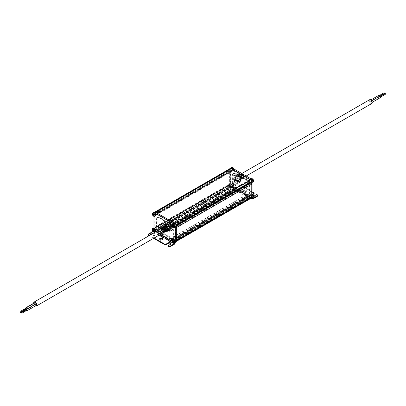 <?xml version="1.0" encoding="UTF-8"?>
<svg xmlns="http://www.w3.org/2000/svg" width="406" height="406" viewBox="0 0 406 406"><rect width="100%" height="100%" fill="white"/><g stroke="black" fill="none" stroke-linecap="round" stroke-linejoin="round"><path stroke-width="0.3" stroke-dasharray="2.03 1.52" d="M254.126 193.647A0.67 0.386 -0 0 0 253.933 193.373L241.139 185.989A0.67 0.386 -0 0 0 240.19 185.989L237.825 187.354A1.675 0.969 180 0 1 235.998 187.567A1.675 0.969 180 0 1 234.962 186.674A1.675 0.969 180 0 1 235.455 185.989L237.825 184.618A0.67 0.386 -0 0 0 238.017 184.349A0.67 0.386 -0 0 0 237.825 184.075A1.34 0.771 -0 0 0 235.927 184.075L231.664 186.537A1.34 0.771 -60 0 1 230.994 186.603A1.34 0.771 -60 0 1 230.715 185.989L230.715 185.74A1.878 1.081 -120 0 0 230.806 185.877A6.699 3.867 -120 0 0 231.029 186.166A6.699 3.867 -120 0 0 233.526 188.43L249.228 197.499A6.699 3.867 -120 0 0 251.725 198.118A6.699 3.867 -120 0 0 251.943 198.077A1.878 1.081 -120 0 0 252.035 198.047L252.035 198.057M252.984 196.874A1.878 1.081 -120 0 0 252.593 195.565A1.878 1.081 -120 0 0 250.72 194.484A1.878 1.081 -120 0 0 251.167 197.245L252.151 197.813A1.878 1.081 -120 0 0 252.512 197.773L252.512 197.783M251.659 179.203A1.878 1.081 -120 0 0 250.72 179.112A1.878 1.081 -120 0 0 250.72 181.279A1.878 1.081 -120 0 0 252.593 182.36A1.878 1.081 -120 0 0 252.984 181.502M230.715 185.74L231.192 185.466A1.878 1.081 -120 0 0 231.552 185.923L232.536 186.491A1.878 1.081 -120 0 0 232.983 186.41A1.878 1.081 -120 0 0 232.983 184.243A1.878 1.081 -120 0 0 231.105 183.162A1.878 1.081 -120 0 0 230.715 184.019L230.715 168.647A1.878 1.081 -120 0 0 231.537 170.535A1.878 1.081 -120 0 0 232.983 171.038A1.878 1.081 -120 0 0 232.983 168.871A1.878 1.081 -120 0 0 232.044 167.881M229.715 168.82A1.878 1.081 -120 0 0 229.649 169.261L229.649 184.634A1.878 1.081 -120 0 0 230.217 186.217A6.699 3.867 -120 0 0 232.171 188.262A6.699 3.867 -120 0 0 232.932 188.77L248.634 197.839A6.699 3.867 -120 0 0 249.396 198.209A6.699 3.867 -120 0 0 250.664 198.483M251.827 198.179L230.715 185.989M231.192 185.466L231.192 185.715A0.67 0.386 120 0 0 231.329 186.019A0.67 0.386 120 0 0 231.664 185.989L252.151 197.813M238.058 175.402A3.415 1.974 -120 0 0 236.353 175.235A3.415 1.974 -120 0 0 236.353 179.178A3.415 1.974 -120 0 0 239.768 181.152A3.415 1.974 -120 0 0 240.291 178.412A3.415 1.974 -120 0 0 238.058 175.402M230.141 168.576A1.675 0.969 -120 0 0 229.887 168.866L230.314 169.434A0.969 0.563 -120 0 0 230.491 170.312L230.207 170.469A2.01 1.162 -120 0 0 229.791 171.393L229.791 184.552L230.288 184.999A0.969 0.563 -120 0 0 230.638 185.892L228.167 187.45A0.837 0.482 -120 0 0 228.705 187.668A0.837 0.482 -120 0 0 228.776 187.638A0.837 0.482 -120 0 0 228.776 186.669A0.837 0.482 -120 0 0 227.939 186.187A0.837 0.482 -120 0 0 227.878 186.237A0.837 0.482 -120 0 0 227.776 186.445L228.086 186.273A0.969 0.563 -120 0 0 228.436 187.166L155.067 229.522A0.969 0.563 60 0 1 154.722 228.629L154.224 228.182L154.224 215.018A2.01 1.162 -120 0 1 154.64 214.099L154.925 213.942A0.969 0.563 60 0 1 154.747 213.064L154.316 212.495A1.675 0.969 -120 0 1 154.569 212.206A1.675 0.969 -120 0 1 155.407 212.287L175.022 223.615A1.675 0.969 -120 0 1 176.113 225.081L175.686 225.152A0.969 0.563 60 0 1 175.509 225.822L175.793 226.309A2.01 1.162 -120 0 1 176.209 227.71L176.209 240.875L175.712 240.743A0.969 0.563 60 0 1 175.509 241.194A0.969 0.563 60 0 1 175.362 241.24L175.468 241.88A1.675 0.969 -120 0 1 175.022 241.722L174.037 241.2L173.829 241.834A6.699 3.867 -120 0 0 175.783 242.047L175.194 242.387A1.878 1.081 -120 0 0 175.285 242.362L175.285 242.362M251.588 181.619L248.502 182.867A0.837 0.482 -120 0 0 247.553 182.137A0.837 0.482 -120 0 0 247.493 182.187A0.837 0.482 -120 0 0 247.548 183.096A0.837 0.482 -120 0 0 248.299 183.624L248.299 183.624M251.273 181.832A0.969 0.563 -120 0 0 251.253 181.523M251.634 197.326L251.278 197.118L248.553 198.438A0.837 0.482 -120 0 0 248.142 197.681A0.837 0.482 -120 0 0 247.553 197.509A0.837 0.482 -120 0 0 247.493 197.56A0.837 0.482 -120 0 0 247.498 198.372A0.837 0.482 -120 0 0 248.162 198.996L248.726 198.884A0.969 0.563 -120 0 0 248.787 198.874A0.969 0.563 -120 0 0 248.873 198.838A0.969 0.563 -120 0 0 249.076 198.387M250.994 197.763L250.933 197.61A0.969 0.563 -120 0 0 251.075 197.565A0.969 0.563 -120 0 0 251.278 197.118M173.738 242.077L173.829 241.834A6.699 3.867 -120 0 1 173.068 241.468L172.403 240.21L171.667 239.829L171.444 240.53L173.738 242.077L249.304 198.453L249.604 197.57L250.593 198.092A1.675 0.969 -120 0 0 251.04 198.25M249.304 198.453L248.472 198.016L247.975 196.58L247.234 196.205L246.934 197.083L246.102 196.651L245.605 195.215L235.962 189.648L235.566 190.521L234.734 190.084L234.369 188.846L233.597 188.277L233.196 189.15L232.364 188.719L231.867 187.283L230.978 186.77L155.407 230.395L156.295 230.907L156.797 232.344L171.444 240.53L170.358 239.905L170.038 238.84L160.395 233.277L160.071 233.963L158.99 233.338L158.802 232.476L158.025 231.907L157.706 232.597L156.772 232.745L172.474 241.809A6.699 3.867 -120 0 0 174.971 242.428A6.699 3.867 -120 0 0 175.194 242.387M230.638 185.892L230.532 186.41A1.675 0.969 -120 0 0 230.978 186.77M252.984 192.282L241.139 185.44A0.67 0.386 -0 0 0 240.19 185.44L237.825 186.811A1.675 0.969 180 0 1 235.998 187.019A1.675 0.969 180 0 1 234.962 186.126A1.675 0.969 180 0 1 235.455 185.44L237.825 184.075A0.67 0.386 -0 0 0 238.017 183.801A0.67 0.386 -0 0 0 237.825 183.527A1.34 0.771 -0 0 0 235.927 183.527L231.664 185.989M257.637 195.834A1.34 0.771 -0 0 0 257.247 195.286A0.67 0.386 -0 0 0 256.298 195.286L253.933 196.656A1.675 0.969 180 0 1 252.106 196.864A1.675 0.969 180 0 1 251.07 195.971A1.675 0.969 180 0 1 251.563 195.286L252.984 194.469M243.509 190.637A1.675 0.969 -0 0 0 243.016 191.322A1.675 0.969 -0 0 0 244.691 192.292A1.675 0.969 -0 0 0 246.366 191.322A1.675 0.969 -0 0 0 245.336 190.429A1.675 0.969 -0 0 0 243.509 190.637M253.689 196.225A1.675 0.969 180 0 1 251.964 196.281A1.675 0.969 180 0 1 251.07 195.423A1.675 0.969 180 0 1 251.563 194.743L252.984 193.921M243.509 190.089A1.675 0.969 -0 0 0 243.016 190.774A1.675 0.969 -0 0 0 244.691 191.744A1.675 0.969 -0 0 0 246.366 190.774A1.675 0.969 -0 0 0 245.336 189.881A1.675 0.969 -0 0 0 243.509 190.089M238.205 175.321A3.415 1.974 -120 0 0 236.495 175.148A3.415 1.974 -120 0 0 236.495 179.097A3.415 1.974 -120 0 0 239.91 181.066A3.415 1.974 -120 0 0 240.438 178.33A3.415 1.974 -120 0 0 238.205 175.321M253.278 195.464A3.289 3.253 -120 0 0 253.161 195.24A3.289 3.253 60 0 0 253.024 195.027L252.705 195.058A3.339 2.725 60 0 0 252.37 194.652A3.289 0.853 -52.3 0 0 252.121 194.794A3.339 2.725 -120 0 1 252.456 195.205L252.121 195.55A3.289 1.548 -120 0 1 252.37 195.986L252.836 195.87A3.339 2.725 -120 0 1 253.024 196.362A3.289 0.853 172.3 0 0 253.278 196.22A3.339 2.725 60 0 0 253.09 195.728L252.283 196.037L251.649 195.672L252.03 196.337L253.09 195.57M230.288 184.999L154.722 228.629M158.609 226.528A0.573 0.33 60 0 1 159.132 227.543A0.573 0.33 60 0 1 158.609 226.528L157.68 226.761A0.837 0.482 60 0 0 157.609 226.792A0.837 0.482 60 0 0 157.447 227.05L156.924 227.355A0.969 0.563 60 0 0 157.274 228.248L228.421 187.171M230.207 170.469L154.64 214.099M230.491 170.312L228.03 171.916A0.837 0.482 -120 0 0 228.705 172.296A0.837 0.482 -120 0 0 228.776 172.266A0.837 0.482 -120 0 0 228.776 171.296A0.837 0.482 -120 0 0 227.939 170.814A0.837 0.482 -120 0 0 227.878 170.865A0.837 0.482 -120 0 0 227.827 170.931L228.111 170.708A0.969 0.563 -120 0 0 228.289 171.586M230.466 170.322L154.899 213.952L230.466 170.322M157.127 212.668A0.969 0.563 60 0 1 156.949 211.79L157.498 211.536A0.837 0.482 60 0 1 157.609 211.419A0.837 0.482 60 0 1 157.68 211.389A0.837 0.482 60 0 1 158.447 211.902A0.837 0.482 60 0 1 158.507 212.82A0.837 0.482 60 0 1 158.447 212.871A0.837 0.482 60 0 1 157.701 212.521L154.925 213.942M230.314 169.434L157.498 211.536L227.842 170.936M156.949 211.79L154.747 213.064M178.138 224.132L177.97 224.229A0.837 0.482 60 0 1 177.183 223.64A0.837 0.482 60 0 1 177.224 222.742A0.837 0.482 60 0 1 177.295 222.711A0.837 0.482 60 0 1 178.173 223.473L175.686 225.152M249.071 183.106A0.969 0.563 -120 0 0 249.051 182.796M177.97 224.229L177.711 224.554M176.311 225.36L175.509 225.822L176.311 225.36M177.914 239.474A0.969 0.563 60 0 1 177.782 239.865A0.969 0.563 60 0 1 177.711 239.921L177.711 239.921A0.969 0.563 60 0 1 177.564 239.966L177.833 239.601A0.837 0.482 60 0 1 177.138 238.911A0.837 0.482 60 0 1 177.224 238.114A0.837 0.482 60 0 1 177.295 238.089A0.837 0.482 60 0 1 178.224 239.043L175.712 240.743M248.873 198.838L251.075 197.565M250.933 197.61L248.726 198.884M177.564 239.966L175.362 241.24M230.532 186.41L154.96 230.04A1.675 0.969 -120 0 0 155.407 230.395M154.96 230.04L155.067 229.522M253.278 180.091A3.289 3.253 -120 0 0 253.161 179.868A3.289 3.253 60 0 0 253.024 179.655L252.705 179.685A3.339 2.725 60 0 0 252.37 179.279A3.289 0.853 -52.3 0 0 252.121 179.422A3.339 2.725 -120 0 1 252.456 179.833L252.121 180.178A3.289 1.548 -120 0 1 252.37 180.614L252.836 180.497A3.339 2.725 -120 0 1 253.024 180.99A3.289 0.853 172.3 0 0 253.278 180.848A3.339 2.725 60 0 0 253.09 180.355L252.283 180.665L251.649 180.3L252.03 180.964L253.09 180.198M233.663 168.769A3.289 3.253 -120 0 0 233.546 168.546A3.289 3.253 60 0 0 233.409 168.333L233.09 168.363A3.339 2.725 60 0 0 232.76 167.952A3.289 0.853 -52.3 0 0 232.506 168.099A3.339 2.725 -120 0 1 232.841 168.505L232.506 168.855A3.289 1.548 -120 0 1 232.76 169.292L233.222 169.175A3.339 2.725 -120 0 1 233.409 169.667A3.289 0.853 172.3 0 0 233.663 169.52A3.339 2.725 60 0 0 233.475 169.028L232.668 169.343L232.034 168.972L232.42 169.642L233.475 168.876M233.663 184.141A3.289 3.253 -120 0 0 233.546 183.918A3.289 3.253 60 0 0 233.409 183.705L233.09 183.735A3.339 2.725 60 0 0 232.76 183.324A3.289 0.853 -52.3 0 0 232.506 183.471A3.339 2.725 -120 0 1 232.841 183.882L232.506 184.228A3.289 1.548 -120 0 1 232.76 184.664L233.222 184.547A3.339 2.725 -120 0 1 233.409 185.04A3.289 0.853 172.3 0 0 233.663 184.897A3.339 2.725 60 0 0 233.475 184.4L232.668 184.715L232.034 184.344L232.42 185.014L233.475 184.248M252.37 194.652L251.898 195.525M252.121 194.794L251.649 195.672L252.456 195.205M252.121 195.55L252.456 195.357M252.37 195.986L251.903 196.255M253.024 196.362L252.03 196.337L252.836 195.87M253.278 196.22L252.283 196.194M253.024 195.027L252.03 195.601M227.827 187.882A0.573 0.33 -120 0 0 227.213 186.917A0.573 0.33 -120 0 0 227.827 187.882M157.68 226.761A0.837 0.482 60 0 1 158.447 227.274A0.837 0.482 60 0 1 158.507 228.192A0.837 0.482 60 0 1 158.447 228.243A0.837 0.482 60 0 1 157.838 228.055M154.473 212.033A1.878 1.081 -120 0 0 154.082 212.891L154.082 228.263A1.878 1.081 -120 0 0 154.473 229.573A1.878 1.081 -120 0 0 154.65 229.847A6.699 3.867 -120 0 0 156.604 231.892A6.699 3.867 -120 0 0 157.366 232.399M159.132 212.171A0.573 0.33 60 0 1 158.609 211.156A0.573 0.33 60 0 1 159.132 212.171M227.827 172.509A0.573 0.33 -120 0 0 227.213 171.545A0.573 0.33 -120 0 0 227.827 172.509M177.889 223.879A0.969 0.563 60 0 1 177.909 224.188M178.747 223.493A0.573 0.33 60 0 1 178.219 222.478A0.573 0.33 60 0 1 178.747 223.493M247.442 183.832A0.573 0.33 -120 0 0 246.828 182.873A0.573 0.33 -120 0 0 247.442 183.832M178.747 238.87A0.573 0.33 60 0 1 178.219 237.85A0.573 0.33 60 0 1 178.747 238.87M247.442 199.204A0.573 0.33 -120 0 0 246.828 198.245A0.573 0.33 -120 0 0 247.442 199.204M252.37 179.279L251.898 180.152L252.705 179.685M252.121 179.422L251.649 180.3M252.121 180.178L252.456 179.985M252.37 180.614L251.898 180.888M253.024 180.99L252.03 180.964M253.278 180.848L252.283 180.817L253.09 180.355M253.024 179.655L252.03 180.234M232.76 167.952L232.283 168.83M232.506 168.099L232.034 168.972L232.841 168.505M232.506 168.855L232.841 168.663M232.76 169.292L232.288 169.561M233.409 169.667L232.42 169.642L233.222 169.175M233.663 169.52L232.668 169.495M233.409 168.333L232.415 168.906M232.76 183.324L232.283 184.202L233.09 183.735M232.506 183.471L232.034 184.344L232.841 183.882M232.506 184.228L232.841 184.035M232.76 184.664L232.288 184.933M233.409 185.04L232.42 185.014L233.222 184.547M233.663 184.897L232.668 184.867L233.475 184.4M233.409 183.705L232.415 184.278M155.28 231.268A1.878 1.081 60 0 1 154.833 231.349L153.849 230.781A1.878 1.081 60 0 1 153.488 230.324L153.965 230.05A1.878 1.081 -120 0 0 154.057 230.187A6.699 3.867 -120 0 0 154.275 230.481A6.699 3.867 -120 0 0 156.772 232.745M153.016 228.243L153.016 228.877A1.878 1.081 60 0 1 153.407 228.02M155.28 215.896A1.878 1.081 60 0 1 153.407 214.815A1.878 1.081 60 0 1 153.29 214.591A1.878 1.081 60 0 1 153.016 213.505L153.016 215.713M174.895 227.218A1.878 1.081 60 0 1 173.017 226.137A1.878 1.081 60 0 1 172.9 225.914A1.878 1.081 60 0 1 173.017 223.97M174.808 242.641L174.808 242.636A1.878 1.081 60 0 1 174.448 242.676L173.463 242.108A1.878 1.081 60 0 1 173.017 241.509A1.878 1.081 60 0 1 172.9 241.286A1.878 1.081 60 0 1 173.017 239.342M238.484 174.966A3.654 2.106 -120 0 0 236.657 174.783A3.654 2.106 -120 0 0 236.657 179A3.654 2.106 -120 0 0 240.311 181.112A3.654 2.106 -120 0 0 240.87 178.183A3.654 2.106 -120 0 0 238.484 174.966M153.965 230.05L153.965 230.298A1.34 0.771 -60 0 1 153.016 231.943L148.753 234.404A1.34 0.771 0 0 0 148.363 234.952M153.965 230.298L175.285 242.61M153.184 231.263A0.67 0.386 120 0 0 153.488 230.572L153.488 230.324M166.364 224.406A3.415 1.974 60 0 1 167.942 224.64A3.415 1.974 60 0 1 170.139 227.533A3.415 1.974 60 0 1 169.769 230.309M168.652 230.506A3.415 1.974 60 0 1 166.232 228.416A3.415 1.974 60 0 1 165.633 225.274M165.272 232.11A2.243 1.294 60 0 1 163.029 230.811A2.243 1.294 60 0 1 163.029 228.218A2.243 1.294 60 0 1 164.76 228.822A2.243 1.294 60 0 1 165.739 231.08A2.243 1.294 60 0 1 165.648 231.638M239.763 174.661A3.121 1.802 -120 0 0 239.083 174.392A3.121 1.802 -120 0 0 238.205 178.107A3.121 1.802 -120 0 0 241.864 179.203A3.121 1.802 -120 0 0 239.763 174.661M170.967 243.839A1.675 0.969 180 0 1 171.038 244.113A1.675 0.969 180 0 1 170.545 244.798L168.175 246.168A0.67 0.386 0 0 0 167.982 246.437M149.21 235.612A0.67 0.386 0 0 0 149.702 235.5L152.067 234.13A1.675 0.969 180 0 1 153.894 233.922A1.675 0.969 180 0 1 154.93 234.815A1.675 0.969 180 0 1 154.437 235.5L152.067 236.865A0.67 0.386 0 0 0 151.874 237.14A0.67 0.386 0 0 0 152.067 237.414L153.635 238.317M159.7 239.19A1.675 0.969 0 0 0 159.634 239.464A1.675 0.969 0 0 0 160.664 240.357A1.675 0.969 0 0 0 162.491 240.149A1.675 0.969 0 0 0 162.984 239.464A1.675 0.969 0 0 0 162.913 239.19M153.214 233.298A1.675 0.969 180 0 1 154.93 234.267A1.675 0.969 180 0 1 154.437 234.952L152.067 236.317A0.67 0.386 0 0 0 151.874 236.591A0.67 0.386 0 0 0 152.067 236.865L154.113 238.043M166.795 224.396A3.415 1.974 60 0 1 167.795 224.721A3.415 1.974 60 0 1 169.997 229.938M168.46 230.578A3.415 1.974 60 0 1 166.09 228.497A3.415 1.974 60 0 1 165.47 225.406M240.286 174.747A2.649 1.528 -120 0 0 239.707 174.519A2.649 1.528 -120 0 0 239.043 174.575A2.649 1.528 -120 0 0 238.961 177.671A2.649 1.528 -120 0 0 241.682 179.153A2.649 1.528 -120 0 0 242.067 178.604A2.649 1.528 -120 0 0 240.286 174.747M163.537 229.933A0.721 0.416 -120 0 0 163.176 229.897A0.721 0.416 -120 0 0 163.176 230.73A0.721 0.416 -120 0 0 163.892 231.141A0.721 0.416 -120 0 0 164.004 230.567A0.721 0.416 -120 0 0 163.537 229.933M153.026 229.542L153.97 229.415L154.351 229.928L154.102 230.227L153.717 229.563L153.163 229.882L153.97 229.426L152.976 229.39M154.097 229.497L153.295 229.958M153.879 230.202L153.163 230.618M153.879 230.958L154.351 230.085L153.544 230.547L154.097 230.222L153.772 230.836M152.976 230.725L153.97 230.151M153.026 214.17L153.97 214.043L154.351 214.556L154.102 214.855L153.717 214.19L153.163 214.51L153.97 214.048L152.976 214.018M154.097 214.124L153.295 214.586M153.879 214.83L153.163 215.246M153.879 215.586L154.351 214.708L153.544 215.175L154.097 214.85L153.772 215.464M152.976 215.353L153.97 214.779M172.636 225.492L173.717 225.447L173.717 226.178L173.332 225.513L172.778 225.837L173.585 225.376M172.591 225.34L173.58 225.366M173.712 225.447L172.91 225.909M173.494 226.152L172.778 226.568M173.494 226.908L173.966 226.035M173.387 226.787L173.717 226.178L173.159 226.497L173.966 226.025M172.591 226.675L173.58 226.101M172.636 240.865L173.717 240.819L173.717 241.555L173.332 240.885L172.778 241.21L173.585 240.748M172.591 240.712L173.58 240.738M173.712 240.819L172.91 241.281M173.494 241.524L173.966 241.25M173.494 242.28L173.966 241.408M173.387 242.164L173.717 241.555L173.159 241.869L173.966 241.403M164.562 229.339A0.721 0.416 -120 0 0 164.202 229.304A0.721 0.416 -120 0 0 164.202 230.136A0.721 0.416 -120 0 0 164.922 230.552A0.721 0.416 -120 0 0 165.034 229.974A0.721 0.416 -120 0 0 164.562 229.339M168.059 230.902A3.654 2.106 60 0 1 164.993 225.589M241.996 174.281A2.01 1.162 -120 0 0 240.763 176.031A2.01 1.162 -120 0 0 243.224 177.452A2.01 1.162 -120 0 0 241.996 174.281M241.991 174.336A1.944 1.122 -120 0 0 241.032 174.23A1.944 1.122 -120 0 0 241.022 176.483A1.944 1.122 -120 0 0 242.976 177.595A1.944 1.122 -120 0 0 243.26 176.037A1.944 1.122 -120 0 0 241.991 174.336M239.626 175.656A2 1.157 -120 0 0 238.723 175.509A2 1.157 -120 0 0 238.637 175.549A2 1.157 -120 0 0 238.626 177.869A2 1.157 -120 0 0 240.636 179.016A2 1.157 -120 0 0 240.717 178.96A2 1.157 -120 0 0 240.905 177.331A2 1.157 -120 0 0 239.626 175.656M236.069 177.153A2.68 1.548 -120 0 0 234.866 176.955A2.68 1.548 -120 0 0 234.729 180.117A2.68 1.548 -120 0 0 237.53 181.578A2.68 1.548 -120 0 0 237.784 179.396A2.68 1.548 -120 0 0 236.069 177.153M237.48 174.697A4.689 2.71 -120 0 0 235.135 174.468A4.689 2.71 -120 0 0 235.135 179.883A4.689 2.71 -120 0 0 239.824 182.588A4.689 2.71 -120 0 0 240.54 178.833A4.689 2.71 -120 0 0 237.48 174.697M237.495 175.727A3.415 1.974 -120 0 0 235.784 175.559A3.415 1.974 -120 0 0 235.784 179.508A3.415 1.974 -120 0 0 239.2 181.477A3.415 1.974 -120 0 0 239.728 178.741A3.415 1.974 -120 0 0 237.495 175.727M237.586 175.676A3.415 1.974 -120 0 0 235.876 175.509A3.415 1.974 -120 0 0 235.876 179.452A3.415 1.974 -120 0 0 239.296 181.426A3.415 1.974 -120 0 0 239.819 178.686A3.415 1.974 -120 0 0 237.586 175.676M250.142 193.921L250.142 185.989A5.359 3.096 -120 0 0 246.351 179.422L242.808 177.376A6.029 3.481 -120 0 0 242.154 177.62A6.029 3.481 -120 0 0 241.793 177.884L240.961 177.407A6.029 3.481 -120 0 0 239.941 175.722L236.404 173.677A5.359 3.096 -120 0 0 233.719 173.413A5.359 3.096 -120 0 0 232.613 175.869L232.613 183.801A1.675 0.969 -120 0 0 233.795 185.852L248.954 194.606A1.675 0.969 -120 0 0 249.791 194.687A1.675 0.969 -120 0 0 250.142 193.921L249.548 194.261L249.548 186.329A5.359 3.096 -120 0 0 245.757 179.767L242.215 177.721A6.029 3.481 -120 0 0 241.56 177.96A6.029 3.481 -120 0 0 241.2 178.229L240.367 177.747A6.029 3.481 -120 0 0 239.352 176.067L235.81 174.022A5.359 3.096 -120 0 0 233.13 173.758A5.359 3.096 -120 0 0 232.019 176.209L232.019 184.141A1.675 0.969 -120 0 0 233.201 186.192L248.365 194.946A1.675 0.969 -120 0 0 249.203 195.027A1.675 0.969 -120 0 0 249.548 194.261M242.808 177.376L242.215 177.721M241.793 177.884L241.2 178.229M240.961 177.407L240.367 177.747M239.941 175.722L239.352 176.067M249.406 196.042L173.839 239.667A1.675 0.969 60 0 1 174.184 238.901L249.751 195.276A1.675 0.969 60 0 0 249.406 196.042L249.264 196.616L232.303 186.821L232.161 186.085L156.594 229.715A1.675 0.969 60 0 0 155.407 227.659L154.838 227.167L154.838 215.353A0.802 0.462 -120 0 1 155.006 214.982A0.802 0.462 -120 0 1 155.407 215.023A1.675 0.969 60 0 0 156.249 215.109L231.816 171.479A1.675 0.969 60 0 1 230.978 171.393A0.802 0.462 -120 0 0 230.572 171.357A0.802 0.462 -120 0 0 230.41 171.723L154.838 215.353M249.751 195.276A1.675 0.969 60 0 1 250.593 195.357L175.022 238.987A1.675 0.969 60 0 0 174.184 238.901M231.816 171.479A1.675 0.969 60 0 0 232.161 170.713L232.303 170.139L249.264 179.929L249.406 180.67A1.675 0.969 60 0 0 250.593 182.72A0.802 0.462 -120 0 1 251.162 183.705L251.162 195.519L250.593 195.357M232.161 186.085A1.675 0.969 60 0 0 230.978 184.035L230.41 183.542L230.41 171.723M173.839 239.667L173.697 240.245L156.736 230.451L156.594 229.715M251.162 183.705L175.59 227.335L175.59 239.149L175.022 238.987M175.59 227.335A0.802 0.462 -120 0 0 175.022 226.35A1.675 0.969 60 0 1 173.839 224.295L173.697 223.559L156.635 213.754L232.202 170.129M232.161 170.713L156.594 214.338L156.635 213.754M156.594 214.338A1.675 0.969 60 0 1 156.249 215.109M173.981 237.891L173.981 229.958A5.359 3.096 -120 0 0 170.19 223.391L166.648 221.351A6.029 3.481 -120 0 0 165.993 221.59A6.029 3.481 -120 0 0 165.633 221.854L164.8 221.377A6.029 3.481 -120 0 0 163.785 219.697L160.243 217.652A5.359 3.096 -120 0 0 157.564 217.383A5.359 3.096 -120 0 0 156.452 219.839L156.452 227.771A1.675 0.969 -120 0 0 157.635 229.821L172.799 238.576A1.675 0.969 -120 0 0 173.636 238.657A1.675 0.969 -120 0 0 173.981 237.891L173.387 238.231L173.387 230.298A5.359 3.096 -120 0 0 169.596 223.736L166.059 221.691A6.029 3.481 -120 0 0 165.399 221.935A6.029 3.481 -120 0 0 165.039 222.199L165.633 221.854M166.648 221.351L166.059 221.691M164.8 221.377L164.207 221.717L165.039 222.199M163.785 219.697L163.192 220.037A6.029 3.481 -120 0 1 164.207 221.717M160.243 217.652L159.649 217.992L163.192 220.037M159.649 217.992A5.359 3.096 -120 0 0 156.97 217.728A5.359 3.096 -120 0 0 155.858 220.179L155.858 228.111A1.675 0.969 -120 0 0 157.046 230.161L172.205 238.916A1.675 0.969 -120 0 0 173.042 239.002A1.675 0.969 -120 0 0 173.387 238.231M165.43 230.354A1.137 0.66 -120 0 0 164.932 229.207A1.137 0.66 -120 0 0 164.054 228.903A1.137 0.66 -120 0 0 164.054 230.217A1.137 0.66 -120 0 0 165.191 230.877A1.137 0.66 -120 0 0 165.43 230.354M168.414 224.366A3.415 1.974 60 0 1 170.647 227.375A3.415 1.974 60 0 1 170.124 230.116A3.415 1.974 60 0 1 166.704 228.142A3.415 1.974 60 0 1 166.704 224.193A3.415 1.974 60 0 1 168.414 224.366M164.958 230.628A1.137 0.66 -120 0 0 164.46 229.481A1.137 0.66 -120 0 0 163.582 229.177A1.137 0.66 -120 0 0 163.582 230.491A1.137 0.66 -120 0 0 164.719 231.151A1.137 0.66 -120 0 0 164.958 230.628M168.505 224.31A3.415 1.974 60 0 1 170.738 227.324A3.415 1.974 60 0 1 170.215 230.06A3.415 1.974 60 0 1 166.8 228.086A3.415 1.974 60 0 1 166.8 224.142A3.415 1.974 60 0 1 168.505 224.31M164.151 229.288A1.071 0.619 -120 0 0 163.613 229.238A1.071 0.619 -120 0 0 163.613 230.471A1.071 0.619 -120 0 0 164.684 231.09A1.071 0.619 -120 0 0 164.851 230.232A1.071 0.619 -120 0 0 164.151 229.288M168.52 223.264A4.689 2.71 60 0 1 171.586 227.396A4.689 2.71 60 0 1 170.865 231.156A4.689 2.71 60 0 1 166.176 228.446A4.689 2.71 60 0 1 166.176 223.031A4.689 2.71 60 0 1 168.52 223.264M164.765 228.933A1.071 0.619 -120 0 0 164.232 228.877A1.071 0.619 -120 0 0 164.232 230.116A1.071 0.619 -120 0 0 165.303 230.735A1.071 0.619 -120 0 0 165.526 230.248A1.071 0.619 -120 0 0 164.765 228.933M166.917 231.227A3.121 1.802 60 0 1 164.674 229.314A3.121 1.802 60 0 1 164.136 226.416C163.608 228.847 164.537 230.451 166.917 231.227M169.931 224.092A2.68 1.548 60 0 1 171.713 226.568A2.68 1.548 60 0 1 171.134 228.664A2.68 1.548 60 0 1 168.591 227.055A2.68 1.548 60 0 1 168.47 224.041A2.68 1.548 60 0 1 169.931 224.092M166.957 231.05A2.649 1.528 60 0 1 166.293 231.105A2.649 1.528 60 0 1 164.389 229.476A2.649 1.528 60 0 1 163.933 227.02A2.649 1.528 60 0 1 164.318 226.467M166.374 226.7A2 1.157 60 0 1 167.688 228.471A2 1.157 60 0 1 167.363 230.075A2 1.157 60 0 1 167.277 230.111A2 1.157 60 0 1 165.374 228.908A2 1.157 60 0 1 165.283 226.66A2 1.157 60 0 1 165.364 226.604A2 1.157 60 0 1 166.374 226.7M164.009 228.111A1.944 1.122 60 0 1 165.278 229.837A1.944 1.122 60 0 1 164.968 231.39A1.944 1.122 60 0 1 163.034 230.263A1.944 1.122 60 0 1 163.024 228.025A1.944 1.122 60 0 1 164.009 228.111M164.004 228.06A2.01 1.162 60 0 1 165.237 231.232A2.01 1.162 60 0 1 162.776 229.811A2.01 1.162 60 0 1 164.004 228.06M25.634 309.296A0.802 0.462 -120 0 0 24.837 308.844A0.802 0.462 -120 0 0 25.091 310.088M25.441 310.27A0.802 0.462 -120 0 0 25.639 310.235A0.802 0.462 -120 0 0 25.771 310.082M25.431 309.413L25.04 309.189L25.441 309.89M35.281 304.398A0.802 0.462 -120 0 0 34.931 303.587A0.802 0.462 -120 0 0 34.312 303.373A0.802 0.462 -120 0 0 34.312 304.302A0.802 0.462 -120 0 0 35.114 304.764L25.639 310.235M33.678 303.257A2.279 1.314 -120 0 0 35.378 305.926M35.621 303.992A0.802 0.462 -120 0 0 35.449 304.028A0.802 0.462 -120 0 0 35.449 304.957A0.802 0.462 -120 0 0 36.256 305.424M34.88 302.561A0.802 0.462 -120 0 0 34.88 303.49A0.802 0.462 -120 0 0 35.687 303.957M174.291 225.624A2.279 1.314 -120 0 0 173.296 223.33A2.279 1.314 -120 0 0 171.54 222.721A2.279 1.314 -120 0 0 171.54 225.35A2.279 1.314 -120 0 0 173.819 226.665A2.279 1.314 -120 0 0 174.291 225.624M25.827 310.047A0.802 0.462 -120 0 0 26.228 310.742M25.258 308.585A0.802 0.462 -120 0 0 25.659 309.281M26.177 309.849L26.578 310.544M25.608 308.382L26.009 309.078M381.163 97.156A0.802 0.462 60 0 1 380.544 96.943A0.802 0.462 60 0 1 380.194 96.131A0.802 0.462 60 0 1 380.361 95.765M380.478 96.298L380.96 96.811L380.478 96.298M370.719 101.601A0.802 0.462 60 0 1 370.886 101.236A0.802 0.462 60 0 1 371.688 101.698A0.802 0.462 60 0 1 371.688 102.627A0.802 0.462 60 0 1 371.069 102.413A0.802 0.462 60 0 1 370.719 101.601M385.7 94.075L385.213 93.563M371.805 103.489A2.177 1.259 60 0 1 370.13 102.906A2.177 1.259 60 0 1 369.176 100.713A2.177 1.259 60 0 1 369.627 99.719M369.582 100.947A0.802 0.462 60 0 1 369.744 100.576A0.802 0.462 60 0 1 370.551 101.043A0.802 0.462 60 0 1 370.551 101.972A0.802 0.462 60 0 1 369.932 101.754A0.802 0.462 60 0 1 369.582 100.947M231.78 180.041A2.177 1.259 60 0 1 232.232 179.041A2.177 1.259 60 0 1 234.409 180.3A2.177 1.259 60 0 1 234.409 182.812A2.177 1.259 60 0 1 232.734 182.228A2.177 1.259 60 0 1 231.78 180.041M380.158 95.882A0.802 0.462 60 0 1 380.026 96.501A0.802 0.462 60 0 1 379.407 96.283A0.802 0.462 60 0 1 379.057 95.476A0.802 0.462 60 0 1 379.224 95.111M379.341 95.638L379.823 96.151L379.341 95.638M384.563 93.416L384.076 92.903M251.943 198.077L251.35 198.417M252.984 194.753A1.878 1.081 -120 0 0 251.4 194.093A1.878 1.081 -120 0 0 251.4 196.26A1.878 1.081 -120 0 0 253.273 197.341M251.4 178.721A1.878 1.081 -120 0 0 251.4 180.883A1.878 1.081 -120 0 0 253.273 181.969M231.785 167.394A1.878 1.081 -120 0 0 231.785 169.561A1.878 1.081 -120 0 0 233.658 170.642A1.878 1.081 -120 0 0 233.881 168.942M230.715 168.647L229.649 169.261M230.715 184.019L229.649 184.634M233.658 183.852A1.878 1.081 -120 0 0 231.785 182.766A1.878 1.081 -120 0 0 231.785 184.933A1.878 1.081 -120 0 0 233.658 186.019A1.878 1.081 -120 0 0 233.658 183.852M230.806 185.877L230.217 186.217M233.526 188.43L232.932 188.77M249.228 197.499L248.634 197.839M252.984 198.844L231.664 186.537M231.192 185.715L231.552 185.923M232.536 186.491L251.167 197.245M250.72 194.484L251.4 194.093L252.984 194.667A1.817 1.045 -120 0 0 251.258 194.362A1.817 1.045 -120 0 0 251.872 196.697A1.817 1.045 -120 0 0 253.583 196.961M251.882 178.64A1.817 1.045 -120 0 0 251.507 180.822A1.817 1.045 -120 0 0 253.583 181.589M232.268 167.318A1.817 1.045 -120 0 0 231.638 168.932A1.817 1.045 -120 0 0 233.359 170.632A1.817 1.045 -120 0 0 233.952 168.982L233.658 170.642L232.983 171.038M232.983 186.41L233.658 186.019L233.709 183.822A1.817 1.045 -120 0 0 231.562 183.248A1.817 1.045 -120 0 0 233.135 185.968A1.817 1.045 -120 0 0 233.709 183.822L231.785 182.766L231.105 183.162M235.927 184.075L235.927 183.527M257.247 195.286L257.247 194.743M230.258 184.984L154.691 228.614M229.933 184.796L154.366 228.426M229.791 184.552L154.224 228.182M229.791 171.393L154.224 215.018M228.03 171.916L157.701 212.521M230.278 169.409L154.711 213.038M229.979 169.145L154.412 212.769M229.887 168.866L154.316 212.495M251.289 181.538L175.722 225.168M248.502 182.867L178.173 223.473M176.321 225.406L175.534 225.863M176.351 225.99L175.793 226.309M251.309 197.138L175.742 240.768M248.553 198.438L178.224 239.043M248.162 198.996L177.833 239.601M250.954 197.651L175.382 241.281M176.346 241.22L175.539 241.682M175.519 241.869L176.326 241.403L175.468 241.88M250.593 198.092L175.022 241.722M249.705 197.58L174.133 241.21M249.568 197.62L174.001 241.25M249.34 198.402L173.773 242.027M232.227 188.521L156.66 232.146M231.999 187.481L156.432 231.105M231.867 187.283L156.295 230.907M230.461 186.136L154.894 229.766M230.618 185.912L155.046 229.542M237.825 184.618L237.825 183.527M233.46 188.318L157.888 231.948M233.232 189.1L157.665 232.729M233.095 189.14L157.528 232.77M232.364 188.719L156.797 232.344M249.203 198.443L173.636 242.067M248.472 198.016L172.905 241.646M248.335 197.818L172.768 241.448M248.112 196.778L172.54 240.408M235.455 185.989L235.455 185.44M237.825 187.354L237.825 186.811M240.19 185.989L240.19 185.44M241.139 185.989L241.139 185.44M253.933 193.373L253.933 192.825M251.563 195.286L251.563 194.743M253.933 196.656L253.933 196.108M256.298 195.286L256.298 194.743M238.205 175.29A3.451 1.994 -120 0 0 236.089 178.3A3.451 1.994 -120 0 0 240.316 180.736A3.451 1.994 -120 0 0 238.205 175.29M253.09 195.728L252.278 196.184M252.836 195.139L252.03 195.606L252.836 195.139M252.705 195.058L251.903 195.535M252.456 179.833L251.649 180.305M252.705 180.421L251.903 180.883L252.705 180.421M252.836 180.497L252.03 180.959M233.475 169.028L232.663 169.49M233.09 168.363L232.288 168.835M247.198 196.25L171.631 239.88M247.335 196.21L171.768 239.839M246.97 197.032L171.403 240.662M247.975 196.58L172.403 240.21M246.838 197.072L171.266 240.702M246.102 196.651L170.535 240.276M245.965 196.453L170.398 240.078M245.742 195.413L170.175 239.038M235.825 189.688L160.258 233.318M235.962 189.648L160.395 233.277M235.602 190.47L160.035 234.095M245.605 195.215L170.038 238.84M235.465 190.51L159.898 234.135M234.734 190.084L159.162 233.714M234.597 189.886L159.03 233.516M234.369 188.846L158.802 232.476M233.597 188.277L158.025 231.907M234.232 188.648L158.665 232.278M238.347 175.047A3.654 2.106 -120 0 0 236.52 174.864A3.654 2.106 -120 0 0 236.52 179.082A3.654 2.106 -120 0 0 240.174 181.188A3.654 2.106 -120 0 0 240.733 178.264A3.654 2.106 -120 0 0 238.347 175.047M154.65 229.847L154.057 230.187M154.118 231.74A1.878 1.081 60 0 1 152.727 230.578A1.878 1.081 60 0 1 152.417 228.791M154.082 228.263L153.016 228.877M154.082 212.891L153.016 213.505M154.118 216.368A1.878 1.081 60 0 1 152.727 215.205A1.878 1.081 60 0 1 152.417 213.419M173.732 227.69A1.878 1.081 60 0 1 172.342 226.528A1.878 1.081 60 0 1 172.032 224.741M173.732 243.062A1.878 1.081 60 0 1 172.342 241.905A1.878 1.081 60 0 1 172.032 240.119M173.068 241.468L172.474 241.809M148.753 234.404L148.753 233.856M153.849 230.781L153.488 230.572M159.319 235.033L154.767 232.405M173.463 242.108L172.002 241.265M160.268 234.49L155.711 231.856M153.016 231.943L174.336 244.25M164.506 231.08A1.375 0.792 60 0 1 163.05 231.212A1.375 0.792 60 0 1 163.05 229.268A1.375 0.792 60 0 1 164.506 231.08M168.175 246.168L168.175 245.62M170.545 244.798L170.545 244.25M152.067 237.414L152.067 236.317M154.437 235.5L154.437 234.952M166.643 224.366A3.451 1.994 60 0 1 167.795 224.696A3.451 1.994 60 0 1 169.947 230.085M168.409 230.593A3.451 1.994 60 0 1 165.435 225.442M173.585 241.474L173.966 241.255M241.859 173.986A2.461 1.421 -120 0 0 240.702 173.829A2.461 1.421 -120 0 0 240.631 176.706A2.461 1.421 -120 0 0 243.164 178.087A2.461 1.421 -120 0 0 243.448 176.092A2.461 1.421 -120 0 0 241.859 173.986M169.429 230.786A3.654 2.106 60 0 1 165.826 228.649A3.654 2.106 60 0 1 165.775 224.462M241.991 174.072A2.263 1.309 -120 0 0 240.606 176.047A2.263 1.309 -120 0 0 243.377 177.65A2.263 1.309 -120 0 0 241.991 174.072M236.089 175.905A4.197 2.421 -120 0 0 233.521 179.559A4.197 2.421 -120 0 0 238.657 182.527A4.197 2.421 -120 0 0 236.089 175.905M236.444 175.296A4.689 2.71 -120 0 0 234.1 175.062A4.689 2.71 -120 0 0 234.1 180.477A4.689 2.71 -120 0 0 238.789 183.187A4.689 2.71 -120 0 0 239.51 179.427A4.689 2.71 -120 0 0 236.444 175.296M246.351 179.422L245.757 179.767M250.142 185.989L249.548 186.329M236.404 173.677L235.81 174.022M232.613 175.869L232.019 176.209M232.613 183.801L232.019 184.141M233.795 185.852L233.201 186.192M248.954 194.606L248.365 194.946M249.406 196.534L173.839 240.159M249.264 196.616L173.697 240.245M251.02 195.601L175.448 239.23M251.162 195.519L175.59 239.149M250.593 182.72L175.022 226.35M249.406 180.67L173.839 224.295M249.406 180.178L173.839 223.802M249.264 179.929L173.697 223.559M232.303 170.139L156.736 213.764M232.161 170.221L156.594 213.845M230.978 171.393L155.407 215.023M230.41 183.542L154.838 227.167M230.552 183.786L154.98 227.416M230.978 184.035L155.407 227.659M232.161 186.577L156.594 230.207M232.303 186.821L156.736 230.451M173.981 229.958L173.387 230.298M170.19 223.391L169.596 223.736M156.452 219.839L155.858 220.179M156.452 227.771L155.858 228.111M157.635 229.821L157.046 230.161M172.799 238.576L172.205 238.916M169.556 222.666A4.689 2.71 60 0 1 172.621 226.797A4.689 2.71 60 0 1 171.9 230.557A4.689 2.71 60 0 1 167.211 227.847A4.689 2.71 60 0 1 167.211 222.432A4.689 2.71 60 0 1 169.556 222.666M166.805 229.507A1.071 0.619 60 0 1 165.668 229.608A1.071 0.619 60 0 1 165.668 228.091A1.071 0.619 60 0 1 166.805 229.507M169.911 222.864A4.197 2.421 60 0 1 172.479 229.486A4.197 2.421 60 0 1 167.343 226.518A4.197 2.421 60 0 1 169.911 222.864M164.811 231.867A2.461 1.421 60 0 1 162.907 230.334A2.461 1.421 60 0 1 162.532 227.918M164.009 227.847A2.263 1.309 60 0 1 165.394 231.425A2.263 1.309 60 0 1 162.623 229.821A2.263 1.309 60 0 1 164.009 227.847M251.106 178.889L250.72 179.112M252.984 182.137L252.593 182.36M230.994 186.603L251.426 198.397M252.649 198.331L231.329 186.019M157.279 227.182L227.867 186.43M154.996 211.962L154.569 212.206M249.604 197.57L174.037 241.2M157.63 232.78L233.196 189.15M238.017 184.349L238.017 183.801M234.962 186.126L234.962 186.674M251.07 195.423L251.07 195.971M246.366 191.322L246.366 190.774M243.016 191.322L243.016 190.774M227.781 187.902L228.705 187.668M227.213 186.917L227.878 186.237M158.447 228.243L228.776 187.638M157.609 226.792L227.939 186.187M159.172 227.512L158.507 228.192M158.609 211.156L157.68 211.389M159.172 212.135L158.507 212.82M158.447 212.871L228.776 172.266M157.609 211.419L227.939 170.814M227.781 172.53L228.705 172.296M227.213 171.545L227.878 170.865M178.219 222.478L177.295 222.711M178.787 223.462L178.3 223.96M177.224 222.742L247.553 182.137M247.391 183.852L248.071 183.679M246.828 182.873L247.493 182.187M175.509 241.194L177.711 239.921M178.219 237.85L177.295 238.089M178.787 238.835L177.782 239.865M177.224 238.114L247.553 197.509M247.391 199.224L248.787 198.874M246.828 198.245L247.493 197.56M247.234 196.205L171.667 239.829M171.368 240.712L246.934 197.083M235.861 189.638L160.294 233.267M160 234.145L235.566 190.521M233.496 188.267L157.929 231.897M236.52 174.864L235.708 176.752L236.439 179.107C237.921 181.106 239.164 181.802 240.174 181.188L240.311 181.112C235.784 182.918 232.871 177.752 236.657 174.783L236.52 174.864M236.81 180.604C234.627 180.837 234.501 173.819 239.987 175.199C242.443 175.027 242.529 182.203 236.81 180.604M239.707 174.519L240.159 174.798C241.849 176.016 242.418 177.488 241.864 179.203L242.067 178.604M164.176 232.232L163.095 231.527L162.446 230.41L162.41 228.979L163.029 228.218M171.038 243.57L171.038 244.113M151.874 237.14L151.874 236.591M154.93 234.267L154.93 234.815M162.984 239.464L162.984 238.916M159.634 239.464L159.634 238.916M241.682 179.153L243.164 178.087C244.295 177.579 243.889 176.209 241.951 173.981L240.702 173.829L239.043 174.575M169.48 230.755L170.292 228.872L169.561 226.512L167.754 224.604L165.826 224.432M164.202 229.304L163.176 229.897M164.922 230.552L163.892 231.141M241.032 174.23L238.637 175.549M242.976 177.595L240.636 179.016M238.723 175.509L234.866 176.955M240.717 178.96L237.53 181.578M235.135 174.468L234.1 175.062C233.11 176.057 232.739 176.854 232.978 177.452C233.465 180.771 234.907 182.756 237.307 183.405L239.824 182.588M242.154 177.62L241.56 177.96M233.719 173.413L233.13 173.758M249.791 194.687L249.203 195.027M173.798 240.256L249.365 196.626M175.549 239.241L251.116 195.611M230.572 171.357L155.006 214.982M165.993 221.59L165.399 221.935M157.564 217.383L156.97 217.728M173.636 238.657L173.042 239.002M164.054 228.903L163.582 229.177M165.191 230.877L164.719 231.151M164.232 228.877L163.613 229.238M165.303 230.735L164.684 231.09M170.865 231.156L171.9 230.557C172.89 229.563 173.26 228.766 173.022 228.172C172.87 225.888 171.799 224.046 169.809 222.64L167.211 222.432L166.176 223.031M167.069 229.877C165.709 227 164.613 226.842 163.78 229.395C165.562 231.862 166.653 232.024 167.069 229.877M165.689 224.513L169.19 224.528C171.565 225.777 171.616 227.883 169.343 230.836M165.841 230.329C163.659 230.562 163.532 223.544 169.018 224.924C171.474 224.751 171.56 231.933 165.841 230.329M166.293 231.105L166.668 231.176M163.933 227.02L164.054 226.655M167.277 230.111L171.134 228.664M165.283 226.66L168.47 224.041M164.968 231.39L167.363 230.075M163.024 228.025L165.364 226.604M164.785 231.882L163.877 231.532L162.836 230.354L162.359 228.903L162.507 227.933M34.312 303.373L24.837 308.844M25.04 309.189L20.873 311.595M171.54 222.721L167.805 224.878M166.161 225.822L163.466 227.38M173.819 226.665L170.084 228.822M168.439 229.771L165.744 231.324M35.449 304.028L26.035 309.463M371.688 102.627L372.246 102.302M370.886 101.236L371.683 100.774M380.96 96.811L381.31 96.608M380.559 96.11L380.909 95.912M234.409 182.812L246.158 176.031M232.232 179.041L241.803 173.514M370.551 101.972L380.026 96.501M369.744 100.576L370.876 99.927M379.823 96.151L380.559 95.73M379.422 95.456L379.772 95.258"/><path stroke-width="0.61" d="M250.664 198.483A6.699 3.867 -120 0 0 251.35 198.417A1.878 1.081 -120 0 0 251.527 198.351A1.878 1.081 -120 0 0 251.918 197.489L251.918 182.116A1.878 1.081 -120 0 0 250.593 179.822L230.978 168.495A1.878 1.081 -120 0 0 230.04 168.404A1.878 1.081 -120 0 0 229.715 168.82M251.426 198.397L252.314 198.91A1.34 0.771 120 0 1 252.035 198.295L252.512 197.773L252.984 198.295A0.67 0.386 -60 0 1 252.649 198.331A0.67 0.386 -60 0 1 252.512 198.021M251.918 182.116L252.984 181.502L252.984 196.874L251.918 197.489M230.978 168.495L232.044 167.881L251.659 179.203L250.593 179.822M252.314 198.91A1.34 0.771 120 0 0 252.984 198.844L257.247 196.382A1.34 0.771 -0 0 0 257.637 195.834L257.637 195.286A1.34 0.771 -0 0 0 257.247 194.743A0.67 0.386 -0 0 0 256.298 194.743L253.933 196.108A1.675 0.969 180 0 1 253.689 196.225M252.984 198.295L257.247 195.834A1.34 0.771 -0 0 0 257.637 195.286M176.26 225.142L251.684 181.452A1.675 0.969 -120 0 0 250.593 179.985L230.978 168.657A1.675 0.969 -120 0 0 230.141 168.576L154.996 211.962M251.654 181.614L176.255 225.112M176.351 240.859L251.735 197.336L251.776 184.085A2.01 1.162 -120 0 0 251.36 182.68L251.075 182.192A0.969 0.563 -120 0 0 251.273 181.832M251.735 197.336L176.351 240.788L251.776 197.245M250.994 197.763L251.086 198.24L176.331 241.382L251.086 198.24M252.984 194.469L253.933 193.921A0.67 0.386 -0 0 0 254.126 193.647L254.126 193.099A0.67 0.386 -0 0 0 253.933 192.825L252.984 192.282M252.984 193.921L253.933 193.373A0.67 0.386 -0 0 0 254.126 193.099M248.071 183.679L251.075 182.192L248.873 183.466A0.969 0.563 -120 0 0 249.071 183.106M177.711 224.554L176.311 225.36L177.711 224.548A0.969 0.563 60 0 1 177.711 224.554A0.969 0.563 60 0 0 177.782 224.493A0.969 0.563 60 0 0 177.909 224.188M175.783 242.047A1.878 1.081 -120 0 0 175.96 241.976A1.878 1.081 -120 0 0 176.351 241.118L176.351 225.746A1.878 1.081 -120 0 0 175.022 223.447L155.407 212.125A1.878 1.081 -120 0 0 154.473 212.033L152.727 213.038A1.878 1.081 60 0 1 154.6 214.124A1.878 1.081 60 0 1 154.6 216.286A1.878 1.081 60 0 1 154.118 216.368M152.417 228.791A1.878 1.081 60 0 1 152.727 228.411L153.407 228.02A1.878 1.081 60 0 1 155.28 229.101A1.878 1.081 60 0 1 155.28 231.268L154.6 231.664A1.878 1.081 60 0 1 154.118 231.74M153.016 215.713L153.016 228.243M172.032 224.741A1.878 1.081 60 0 1 172.342 224.366L173.017 223.97A1.878 1.081 60 0 1 173.956 224.066L154.341 212.739A1.878 1.081 60 0 1 155.569 214.393A1.878 1.081 60 0 1 155.28 215.896L154.6 216.286L152.676 215.236A1.817 1.045 60 0 1 153.25 213.089A1.817 1.045 60 0 1 154.823 215.809A1.817 1.045 60 0 1 152.676 215.236L152.727 213.038A1.878 1.081 60 0 0 152.417 213.419M153.29 214.591L153.63 214.393A3.289 1.548 60 0 0 153.879 214.83L153.544 215.175A3.339 2.725 60 0 0 153.879 215.586A3.289 0.853 127.7 0 1 153.63 215.728A3.339 2.725 -120 0 1 153.295 215.322L152.976 215.353A3.289 3.253 60 0 1 152.839 215.139A3.289 3.253 -120 0 1 152.722 214.916L152.91 214.652A3.339 2.725 -120 0 1 152.722 214.16A3.289 0.853 -7.7 0 1 152.976 214.018A3.339 2.725 60 0 0 153.163 214.51L153.63 214.393L153.295 214.586M172.032 240.119A1.878 1.081 60 0 1 172.342 239.738L173.017 239.342A1.878 1.081 60 0 1 174.463 239.844A1.878 1.081 60 0 1 175.285 241.732L175.285 226.36A1.878 1.081 60 0 1 174.895 227.218L174.215 227.614A1.878 1.081 60 0 1 173.732 227.69M172.9 225.914L173.24 225.716A3.289 1.548 60 0 0 173.494 226.152L173.159 226.502A3.339 2.725 60 0 0 173.494 226.908A3.289 0.853 127.7 0 1 173.24 227.055A3.339 2.725 -120 0 1 172.91 226.644L172.591 226.675A3.289 3.253 60 0 1 172.454 226.462A3.289 3.253 -120 0 1 172.337 226.243L172.525 225.98A3.339 2.725 -120 0 1 172.337 225.487A3.289 0.853 -7.7 0 1 172.591 225.34A3.339 2.725 60 0 0 172.778 225.832L173.24 225.716L172.91 225.909M154.113 238.043L164.861 244.25A0.67 0.386 0 0 0 165.81 244.25L168.175 242.884A1.675 0.969 180 0 1 170.002 242.671A1.675 0.969 180 0 1 171.038 243.57A1.675 0.969 180 0 1 170.545 244.25L168.175 245.62A0.67 0.386 0 0 0 167.982 245.894L167.982 246.437A0.67 0.386 0 0 0 168.175 246.711A1.34 0.771 0 0 0 170.073 246.711L174.336 244.25A1.34 0.771 120 0 0 175.285 242.61L174.808 242.884A0.67 0.386 -60 0 1 174.336 243.701L159.319 235.033M172.9 241.286L173.24 241.093A3.289 1.548 60 0 0 173.494 241.524L173.159 241.874A3.339 2.725 60 0 0 173.494 242.28A3.289 0.853 127.7 0 1 173.24 242.428A3.339 2.725 -120 0 1 172.91 242.017L172.591 242.047A3.289 3.253 60 0 1 172.454 241.834A3.289 3.253 -120 0 1 172.337 241.616L172.525 241.352A3.339 2.725 -120 0 1 172.337 240.859A3.289 0.853 -7.7 0 1 172.591 240.712A3.339 2.725 60 0 0 172.778 241.205L173.24 241.093L172.91 241.281M154.767 232.405L153.016 231.395L148.753 233.856A1.34 0.771 0 0 0 148.363 234.404A1.34 0.771 0 0 0 148.753 234.952A0.67 0.386 0 0 0 149.702 234.952L152.067 233.582A1.675 0.969 180 0 1 153.214 233.298M169.769 230.309A3.415 1.974 60 0 1 169.647 230.39A3.415 1.974 60 0 1 168.652 230.506M165.633 225.274A3.415 1.974 60 0 1 166.232 224.467A3.415 1.974 60 0 1 166.364 224.406M165.648 231.638A2.243 1.294 60 0 1 165.272 232.11L164.176 232.232M167.982 245.894A0.67 0.386 0 0 0 168.175 246.168A1.34 0.771 0 0 0 170.073 246.168L174.336 243.701M153.635 238.317L164.861 244.798A0.67 0.386 0 0 0 165.81 244.798L168.175 243.433A1.675 0.969 180 0 1 170.967 243.839M148.363 234.404L148.363 234.952A1.34 0.771 0 0 0 148.753 235.5A0.67 0.386 0 0 0 149.21 235.612M162.913 239.19A1.675 0.969 0 0 0 161.309 238.495A1.675 0.969 0 0 0 159.7 239.19M162.491 239.601A1.675 0.969 0 0 0 162.984 238.916A1.675 0.969 0 0 0 161.309 237.952A1.675 0.969 0 0 0 159.634 238.916A1.675 0.969 0 0 0 160.664 239.809A1.675 0.969 0 0 0 162.491 239.601M169.997 229.938A3.415 1.974 60 0 1 169.505 230.471A3.415 1.974 60 0 1 168.46 230.578M165.47 225.406A3.415 1.974 60 0 1 166.09 224.554A3.415 1.974 60 0 1 166.795 224.396M153.544 230.395L153.544 230.547A3.339 2.725 60 0 0 153.879 230.958A3.289 0.853 127.7 0 1 153.63 231.1A3.339 2.725 -120 0 1 153.295 230.694L152.976 230.725A3.289 3.253 60 0 1 152.839 230.512A3.289 3.253 -120 0 1 152.722 230.288L152.91 230.024A3.339 2.725 -120 0 1 152.722 229.532A3.289 0.853 -7.7 0 1 152.976 229.39A3.339 2.725 60 0 0 153.163 229.882L153.63 229.766A3.289 1.548 60 0 0 153.879 230.202L153.97 230.146M152.722 229.532L153.026 229.542M153.63 231.1L153.772 230.836M152.722 214.16L153.026 214.17M153.63 215.728L153.772 215.464M172.337 225.487L172.636 225.492M173.24 227.055L173.387 226.787M172.337 240.859L172.636 240.865M173.24 242.428L173.387 242.164M164.993 225.589A3.654 2.106 60 0 1 165.689 224.513A3.654 2.106 60 0 1 167.516 224.691A3.654 2.106 60 0 1 169.901 227.908A3.654 2.106 60 0 1 169.343 230.836A3.654 2.106 60 0 1 168.059 230.902M164.054 226.655L164.136 226.416A3.121 1.802 60 0 1 166.237 225.868A3.121 1.802 60 0 1 168.414 229.273A3.121 1.802 60 0 1 166.917 231.227L166.668 231.176M162.532 227.918A2.461 1.421 60 0 1 162.836 227.538L164.318 226.467A2.649 1.528 60 0 1 165.714 226.553A2.649 1.528 60 0 1 167.465 228.954A2.649 1.528 60 0 1 166.957 231.05L165.298 231.796A2.461 1.421 60 0 1 164.811 231.867M25.771 310.082A0.802 0.462 -120 0 0 25.806 309.869A0.802 0.462 -120 0 0 25.634 309.296M25.091 310.088A0.802 0.462 -120 0 0 25.441 310.27M20.701 312.625L20.3 311.925L20.701 312.625L25.441 309.89L25.431 309.413M35.114 304.764A0.802 0.462 -120 0 0 35.281 304.398M35.378 305.926A2.279 1.314 -120 0 0 36.423 305.992A2.279 1.314 -120 0 0 36.895 304.947A2.279 1.314 -120 0 0 35.901 302.653A2.279 1.314 -120 0 0 34.145 302.044A2.279 1.314 -120 0 0 33.678 303.257M26.228 310.742A0.802 0.462 -120 0 0 26.776 310.889L36.256 305.424A0.802 0.462 -120 0 0 36.418 305.053A0.802 0.462 -120 0 0 35.621 303.992M25.659 309.281A0.802 0.462 -120 0 0 26.207 309.428L35.687 303.957A0.802 0.462 -120 0 0 35.85 303.587A0.802 0.462 -120 0 0 35.5 302.78A0.802 0.462 -120 0 0 34.88 302.561L25.405 308.032A0.802 0.462 -120 0 0 25.258 308.585M26.776 310.889A0.802 0.462 -120 0 0 26.943 310.524A0.802 0.462 -120 0 0 26.593 309.717A0.802 0.462 -120 0 0 25.974 309.499A0.802 0.462 -120 0 0 25.827 310.047M26.207 309.428A0.802 0.462 -120 0 0 26.375 309.057A0.802 0.462 -120 0 0 26.025 308.25A0.802 0.462 -120 0 0 25.405 308.032M21.838 313.28L26.659 310.362L26.177 309.849L21.437 312.584L21.838 313.28L21.437 312.584M21.269 311.813L26.091 308.895L25.608 308.382L20.868 311.118L21.269 311.813L20.868 311.118M371.683 100.774L380.361 95.765A0.802 0.462 60 0 1 381.163 96.227A0.802 0.462 60 0 1 381.163 97.156L372.246 102.302M385.213 93.563L385.7 94.075L381.31 96.608M241.803 173.514L369.627 99.719A2.177 1.259 60 0 1 371.805 100.977A2.177 1.259 60 0 1 371.805 103.489L246.158 176.031M370.876 99.927L379.224 95.111A0.802 0.462 60 0 1 380.158 95.882M384.076 92.903L384.563 93.416L380.559 95.73M251.527 198.351L253.273 197.341A1.878 1.081 -120 0 0 253.273 195.174A1.878 1.081 -120 0 0 252.984 194.753M252.984 182.137L253.273 181.969A1.878 1.081 -120 0 0 253.664 181.112A1.878 1.081 -120 0 0 253.273 179.802A1.878 1.081 -120 0 0 251.4 178.721L251.106 178.889M233.881 168.942A1.878 1.081 -120 0 0 233.658 168.48A1.878 1.081 -120 0 0 231.785 167.394L230.04 168.404M257.247 196.382L257.247 195.834M253.273 197.341L253.324 195.149A1.817 1.045 -120 0 0 252.984 194.667L253.324 195.149A1.817 1.045 -120 0 1 253.583 196.961M253.583 181.589A1.817 1.045 -120 0 0 253.324 179.772A1.817 1.045 -120 0 0 251.882 178.64M231.785 167.394L233.709 168.449L233.952 168.982A1.817 1.045 -120 0 0 233.709 168.449A1.817 1.045 -120 0 0 232.268 167.318M230.978 168.657L155.549 212.206M250.593 179.985L175.159 223.533M251.684 181.452L176.224 225.015M248.299 183.624L178.138 224.132M251.101 182.233L176.321 225.406M251.36 182.68L176.351 225.99M251.776 184.085L176.351 227.629M251.106 198.057L176.346 241.22M253.933 193.921L253.933 193.373M152.727 228.411A1.878 1.081 60 0 1 154.6 229.497A1.878 1.081 60 0 1 154.6 231.664L152.676 230.608A1.817 1.045 60 0 1 153.25 228.461A1.817 1.045 60 0 1 154.823 231.181A1.817 1.045 60 0 1 152.676 230.608L152.727 228.411M155.407 212.125L154.341 212.739M175.022 223.447L173.956 224.066M172.342 224.366A1.878 1.081 60 0 1 174.215 225.447A1.878 1.081 60 0 1 174.215 227.614L172.291 226.558A1.817 1.045 60 0 1 172.865 224.411A1.817 1.045 60 0 1 174.438 227.132A1.817 1.045 60 0 1 172.291 226.558L172.342 224.366M176.351 225.746L175.285 226.36M176.351 241.118L175.285 241.732M175.96 241.976L174.215 242.986L172.291 241.93A1.817 1.045 60 0 1 172.865 239.784A1.817 1.045 60 0 1 174.438 242.504A1.817 1.045 60 0 1 172.291 241.93L172.342 239.738A1.878 1.081 60 0 1 174.215 240.819A1.878 1.081 60 0 1 174.215 242.986A1.878 1.081 60 0 1 173.732 243.062M172.002 241.265L160.268 234.49M155.711 231.856L154.985 231.44M170.073 246.711L170.073 246.168M148.753 235.5L148.753 234.952M168.175 246.711L168.175 246.168M168.175 243.433L168.175 242.884M165.81 244.798L165.81 244.25M164.861 244.798L164.861 244.25M152.067 233.963L152.067 233.582M149.702 235.328L149.702 234.952M169.947 230.085A3.451 1.994 60 0 1 168.409 230.593M165.435 225.442A3.451 1.994 60 0 1 166.643 224.366M152.91 230.024L153.163 229.882M153.97 214.774L153.544 215.023M152.91 214.652L153.163 214.51M173.585 226.101L173.159 226.345M172.525 225.98L172.778 225.837M173.585 241.474L173.159 241.717M172.525 241.352L172.778 241.21M165.775 224.462A3.654 2.106 60 0 1 165.826 224.432A3.654 2.106 60 0 1 167.653 224.614A3.654 2.106 60 0 1 170.038 227.832A3.654 2.106 60 0 1 169.48 230.755A3.654 2.106 60 0 1 169.429 230.786M162.507 227.933L162.836 227.538A2.461 1.421 60 0 1 164.141 227.614A2.461 1.421 60 0 1 165.765 229.847A2.461 1.421 60 0 1 165.298 231.796L164.785 231.882M251.4 178.721L253.324 179.772L253.273 181.969M178.3 223.96L177.782 224.493M20.873 311.595L20.3 311.925M167.805 224.878L166.161 225.822M163.466 227.38L34.145 302.044M170.084 228.822L168.439 229.771M165.744 231.324L36.423 305.992M380.909 95.912L385.299 93.375M379.772 95.258L384.162 92.72"/></g></svg>
